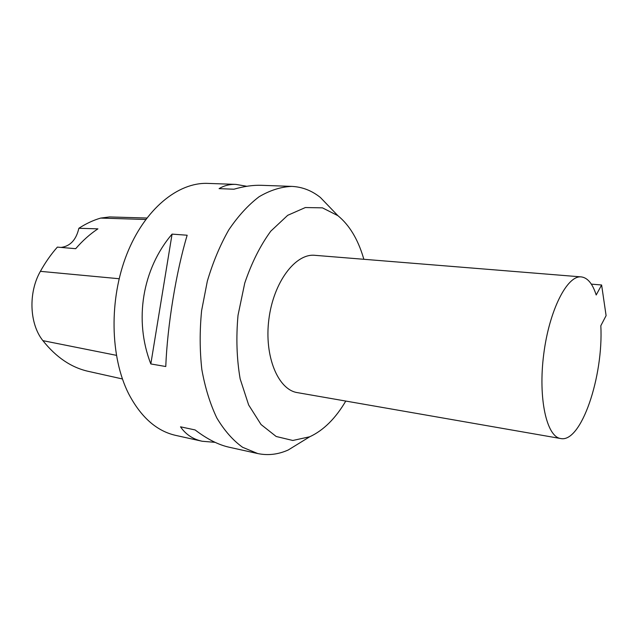 <?xml version="1.0" encoding="UTF-8"?>
<svg xmlns="http://www.w3.org/2000/svg" width="638" height="638" viewBox="0 0 638 638"><rect width="100%" height="100%" fill="white"/><g stroke="black" fill="none" stroke-linecap="round" stroke-linejoin="round"><path stroke-width="0.96" d="M601.618 284.995L606.1 315.643L600.829 325.723C603.508 376.444 581.242 443.067 560.682 438.537L297.396 392.625C278.064 389.794 264.052 356.267 268.885 319.223C273.495 282.148 295.466 253.206 314.893 255.32L581.274 276.9C587.638 277.713 592.614 283.743 596.195 294.987L601.618 284.995L591.322 284.125M345.78 401.063C335.54 418.464 323.522 430.371 309.725 436.775L292.81 440.475L276.182 436.488L261.038 424.525L248.645 404.955L240.151 378.868C236.706 358.795 235.996 337.598 238.022 315.292L244.753 283.081C251.619 262.816 260.304 245.502 270.791 231.155L287.698 215.317L305.355 207.541L322.453 207.852L337.901 215.676C349.273 224.991 357.743 238.931 363.325 257.489L363.851 259.283M560.682 438.537C546.63 436.807 538.009 398.367 543.72 354.25C549.262 310.108 567.246 275.058 581.274 276.9M303.457 440.627L288.216 449.997C278.12 454.503 267.96 455.691 257.728 453.546L242.584 447.278C232.95 440.348 224.369 430.57 216.824 417.97C210.101 403.862 205.101 387.713 201.831 369.514C199.71 350.493 199.63 330.867 201.608 310.65L207.334 281.135C212.948 262.202 220.11 245.096 228.811 229.832C238.181 215.987 248.278 204.958 259.108 196.735C270.097 190.268 280.991 186.822 291.773 186.392C302.213 186.886 311.751 190.579 320.396 197.477L332.797 210.373M291.773 186.392L261.516 185.315C253.134 185.012 243.947 186.312 233.931 189.215L219.089 188.641C224.113 185.578 229.728 184.167 235.924 184.398L207.884 183.401C178.138 182.093 144.682 208.969 126.834 254.211C108.954 299.374 110.087 357.025 128.621 393.726C140.942 417.212 156.661 431.113 175.769 435.403L202.198 441.257C192.955 439.239 185.73 434.422 180.514 426.814L195.108 429.94C207.127 439.103 218.483 444.869 229.17 447.23L257.728 453.546M165.768 366.523L150.823 363.947C133.805 320.252 142.33 268.973 172.069 234.114L187.165 235.231C176.152 271.852 167.363 325.571 165.768 366.523M215.102 442.341L202.198 441.257M235.924 184.398L246.818 186.288M146.828 218.029L109.553 216.944L100.66 218.084C93.276 220.238 86.01 223.635 78.865 228.276L97.917 228.851C90.054 234.034 82.645 240.646 75.691 248.684L57.364 247.113C51.072 254.243 45.41 262.314 40.385 271.341C28.152 292.619 29.444 323.984 42.898 340.652C56.24 357.432 71.512 367.695 88.698 371.436L122.432 378.964M61.057 247.432C70.26 246.212 76.193 239.824 78.865 228.276M150.823 363.947L172.069 234.114M42.898 340.652L116.371 355.334M100.66 218.084L145.735 219.48M40.385 271.341L119.139 278.734M337.901 215.676L320.396 197.477M309.725 436.775L288.216 449.997"/></g></svg>
